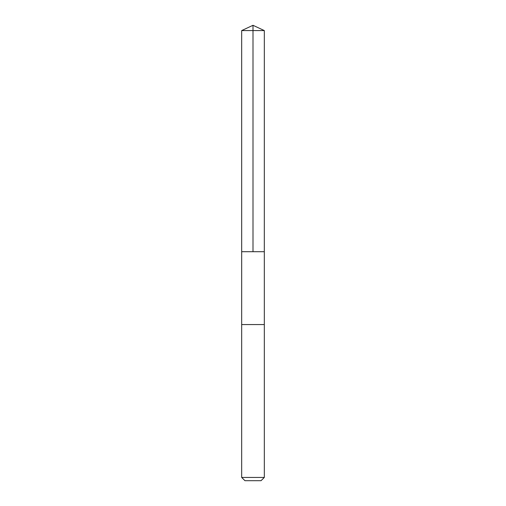 <?xml version="1.0" encoding="UTF-8"?>
<svg xmlns="http://www.w3.org/2000/svg" width="506" height="506" viewBox="0 0 506 506"><rect width="100%" height="100%" fill="white"/><g stroke="black" fill="none" stroke-linecap="round" stroke-linejoin="round"><path stroke-width="0.76" d="M264.309 251.697L264.322 30.581L241.678 30.581L241.685 251.697L264.309 251.697L241.685 251.697L241.678 477.43L264.322 477.43L264.322 324.561L241.685 324.561L264.322 324.561L264.315 251.697M264.322 30.581L253 25.3L241.678 30.581M264.322 477.43L261.052 480.7L244.955 480.7M253 251.697L253 25.3M244.948 480.7L241.678 477.43"/></g></svg>

